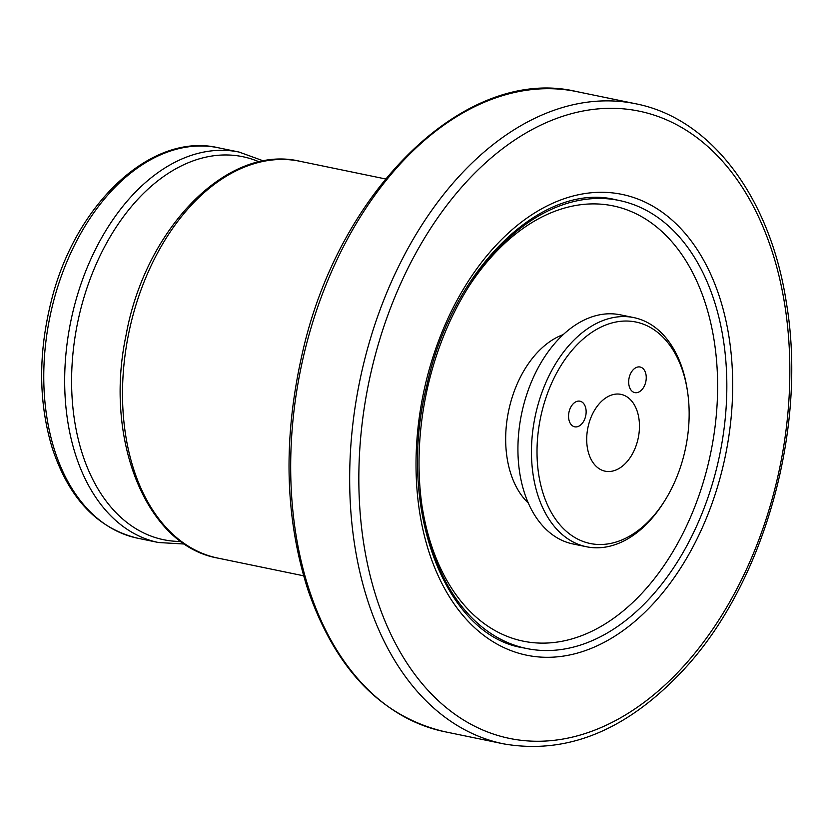 <?xml version="1.0" encoding="UTF-8"?>
<svg xmlns="http://www.w3.org/2000/svg" width="833" height="833" viewBox="0 0 833 833"><rect width="100%" height="100%" fill="white"/><g stroke="black" fill="none" stroke-linecap="round" stroke-linejoin="round"><path stroke-width="1.25" d="M568.752 418.884A13.068 8.569 101.7 0 0 574.708 426.808A13.068 8.569 101.7 0 0 585.734 415.729A13.068 8.569 101.7 0 0 579.987 401.204A13.068 8.569 101.7 0 0 568.752 418.884M687.371 390.531A113.069 74.085 -78.3 0 1 687.392 390.667A113.069 74.085 -78.3 0 1 664.651 500.872A113.069 74.085 -78.3 0 1 548.999 508.099A113.069 74.085 -78.3 0 1 583.954 338.323A113.069 74.085 -78.3 0 1 687.371 390.531M638.849 418.124A39.213 25.698 -78.3 0 1 605.164 471.186A39.213 25.698 -78.3 0 1 587.921 427.589A39.213 25.698 -78.3 0 1 621.012 394.373A39.213 25.698 -78.3 0 1 638.849 418.124M628.873 384.69A13.068 8.569 101.7 0 0 634.819 392.614A13.068 8.569 101.7 0 0 645.846 381.535A13.068 8.569 101.7 0 0 640.108 367.009A13.068 8.569 101.7 0 0 628.873 384.69M723.242 339.01A228.752 149.888 -78.3 0 1 526.716 648.532A228.752 149.888 -78.3 0 1 426.152 394.207A228.752 149.888 -78.3 0 1 619.19 200.472A228.752 149.888 -78.3 0 1 723.242 339.01M528.382 503.142A92.807 60.809 -78.3 0 1 508.557 411.21A92.807 60.809 -78.3 0 1 563.15 334.637M664.651 500.872L663.537 502.643A116.995 76.657 -78.3 0 1 586.536 546.76L573 543.97A116.995 76.657 -78.3 0 1 521.573 413.897A116.995 76.657 -78.3 0 1 620.293 314.812L633.83 317.602A116.995 76.657 -78.3 0 1 687.048 388.459A116.995 76.657 -78.3 0 1 687.069 388.605L687.392 390.667M586.536 546.76A116.995 76.657 -78.3 0 1 535.109 416.687A116.995 76.657 -78.3 0 1 633.83 317.602M303.597 575.801L217.902 558.11A202.606 132.759 -78.3 0 1 128.823 332.846A202.606 132.759 -78.3 0 1 299.797 161.248L385.492 178.939M137.612 538.201A199.347 130.614 -78.3 0 1 49.98 316.582A199.347 130.614 -78.3 0 1 218.194 147.743C151.314 131.999 75.116 203.908 51.282 301.057C38.141 353.431 38.464 402.443 52.25 448.081C68.92 498.384 97.378 528.434 137.612 538.201L158.52 542.522A199.347 130.614 -78.3 0 1 70.888 320.892A199.347 130.614 -78.3 0 1 239.092 152.064L218.194 147.743M180.917 541.46A195.557 128.136 -78.3 0 1 77.698 322.298A195.557 128.136 -78.3 0 1 259.25 161.904M444.53 731.676A326.796 214.133 -78.3 0 1 300.869 368.353A326.796 214.133 -78.3 0 1 576.623 91.578C466.095 64.922 337.532 190.278 301.744 355.951C282.918 440.22 285.001 518.261 308.002 590.076C335.73 669.388 381.243 716.588 444.53 731.676L503.517 743.848A326.796 214.133 -78.3 0 1 359.856 380.525A326.796 214.133 -78.3 0 1 635.61 103.75L576.623 91.578M784.811 305.117A320.257 209.843 -78.3 0 1 509.39 738.392A320.257 209.843 -78.3 0 1 429.005 230.897A320.257 209.843 -78.3 0 1 784.811 305.117M728.99 336.876A235.291 154.178 -78.3 0 1 526.633 655.196A235.291 154.178 -78.3 0 1 467.584 282.335A235.291 154.178 -78.3 0 1 728.99 336.876M467.698 288.228A222.224 145.608 -78.3 0 1 714.12 340.458A222.224 145.608 -78.3 0 1 600.832 626.52A222.224 145.608 -78.3 0 1 422.352 507.974M158.52 542.522L184.614 544.043M239.092 152.064L263.665 160.998M217.902 558.11C145.931 545.563 103.792 439.053 126.116 334.876C145.379 228.263 227.524 143.901 299.797 161.248M503.517 743.848C567.929 755.052 628.582 729.687 685.476 667.754C764.933 580.924 807.427 427.09 786.435 303.097C770.546 197.869 711.33 118.411 635.61 103.75M526.716 648.532L523.332 647.835C445.166 635.902 395.883 508.13 426.85 385.408C452.121 267.841 543.116 181.198 615.795 199.764L619.19 200.472"/></g></svg>
